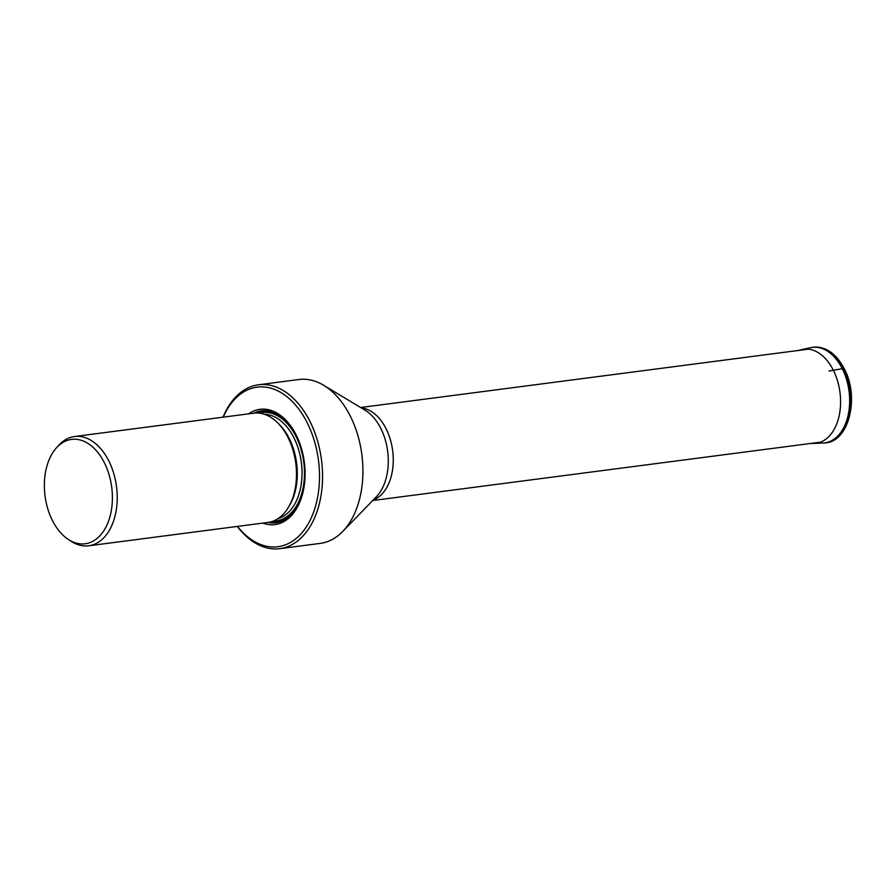 <?xml version="1.0" encoding="UTF-8"?>
<svg xmlns="http://www.w3.org/2000/svg" width="896" height="896" viewBox="0 0 896 896"><rect width="100%" height="100%" fill="white"/><g stroke="black" fill="none" stroke-linecap="round" stroke-linejoin="round"><path stroke-width="1.34" d="M46.749 466.67A52.629 33.622 82.6 0 1 56.426 447.866A52.629 33.622 82.6 0 1 71.243 439.443A52.629 33.622 82.6 0 1 104.35 462.706A52.629 33.622 82.6 0 1 106.77 525.392A52.629 33.622 82.6 0 1 68.365 539.47A52.629 33.622 82.6 0 1 52.405 520.453A52.629 33.622 82.6 0 1 46.749 466.67M56.426 447.866L58.654 445.402A55.082 35.19 82.6 0 1 58.654 445.402A55.082 35.19 82.6 0 1 74.502 436.531A55.082 35.19 82.6 0 1 76.888 436.352A55.082 35.19 82.6 0 1 108.808 460.936A55.082 35.19 82.6 0 1 104.619 536.894A55.082 35.19 82.6 0 1 88.738 545.787A55.082 35.19 82.6 0 1 71.142 541.285L68.365 539.47M302.389 494.592A56.459 36.064 82.6 0 1 292.342 513.643A56.459 36.064 82.6 0 1 268.038 522.424A55.082 35.19 -97.4 0 0 283.886 513.531A55.082 35.19 -97.4 0 0 293.821 494.48A55.082 35.19 -97.4 0 0 285.88 433.574A55.082 35.19 -97.4 0 0 253.77 413.179A56.459 36.064 82.6 0 1 294.134 431.267M262.875 523.096A58.128 37.128 -97.4 0 0 291.771 515.189A58.128 37.128 -97.4 0 0 302.254 495.085A58.128 37.128 -97.4 0 0 293.877 430.83A58.128 37.128 -97.4 0 0 248.64 413.84M223.238 417.155A80.461 51.397 82.6 0 1 225.658 412.126A80.461 51.397 82.6 0 1 307.216 422.8A80.461 51.397 82.6 0 1 309.344 521.752A80.461 51.397 82.6 0 1 237.474 526.4M223.026 417.178A82.634 52.786 82.6 0 1 223.429 416.226A82.634 52.786 82.6 0 1 258.485 384.787A82.634 52.786 82.6 0 1 309.938 421.389A82.634 52.786 82.6 0 1 279.832 548.654A82.634 52.786 82.6 0 1 237.261 526.434M279.832 548.654L320.208 543.402A82.634 52.786 -97.4 0 0 342.72 531.462A82.634 52.786 -97.4 0 0 350.314 416.136A82.634 52.786 -97.4 0 0 323.669 385.291A82.634 52.786 -97.4 0 0 298.85 379.523L258.485 384.787M844.189 369.253A2.173 0.806 153.3 0 0 843.338 368.558L842.486 368.693A8.624 3.181 153.3 0 0 842.296 368.715L833.336 370.238A73.987 27.339 153.3 0 0 829.058 371.045M843.338 368.558A48.194 30.789 -97.4 0 0 812.437 347.346L812.437 347.346C825.317 345.957 835.923 353.091 844.267 368.76C859.79 397.331 848.971 442.176 824.891 442.893L824.891 442.893A48.194 30.789 -97.4 0 0 848.837 416.562A48.194 30.789 -97.4 0 0 843.338 368.558M811.16 347.57A48.16 30.766 82.6 0 1 811.619 347.491L811.619 347.491A48.16 30.766 82.6 0 1 842.486 368.693A48.16 30.766 82.6 0 1 847.986 416.651A48.16 30.766 82.6 0 1 824.062 442.96L824.062 442.96A48.16 30.766 82.6 0 1 823.592 442.994M812.437 347.346L810.701 347.67A48.149 30.755 82.6 0 1 842.296 368.715A48.149 30.755 82.6 0 1 847.661 417.189A48.149 30.755 82.6 0 1 823.122 443.016L824.891 442.893M810.443 443.486L814.453 443.419A47.421 30.296 82.6 0 0 838.622 417.984A47.421 30.296 82.6 0 0 833.336 370.238A47.432 30.296 -97.4 0 0 802.211 349.496L810.701 347.67M833.336 370.238A73.987 27.339 153.3 0 0 829.046 371.045M293.821 494.48L294.09 493.506A53.424 34.126 -97.4 0 0 286.395 434.437L285.88 433.574M277.861 423.035A52.92 33.802 82.6 0 1 288.77 506.722M277.928 518.683A52.92 33.802 -97.4 0 0 289.923 510.821A52.92 33.802 -97.4 0 0 299.309 452.122A52.92 33.802 -97.4 0 0 264.32 414.243M273.213 521.102A54.656 34.91 -97.4 0 0 291.973 512.098A54.656 34.91 -97.4 0 0 300.25 446.723A54.656 34.91 -97.4 0 0 259.134 413.123M257.544 413A55.238 35.28 82.6 0 1 300.205 445.39A55.238 35.28 82.6 0 1 292.219 512.579A55.238 35.28 82.6 0 1 271.701 521.629M342.72 531.462L376.309 496.843A49.011 31.304 -97.4 0 0 380.811 428.434A49.011 31.304 -97.4 0 0 365.008 410.144L323.669 385.291M361.323 407.926A46.894 29.96 82.6 0 1 386.098 428.77A46.894 29.96 82.6 0 1 373.318 499.934M814.453 443.419L823.122 443.016M802.211 349.496L798.314 350.47M88.738 545.787L268.005 522.424M74.502 436.531L253.77 413.179M360.629 407.512L808.338 349.16M372.747 500.517L820.456 442.176"/></g></svg>
